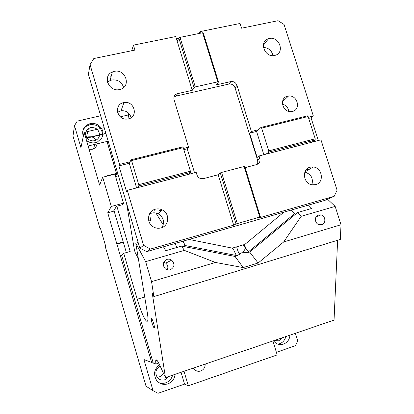 <?xml version="1.0" encoding="UTF-8"?>
<svg xmlns="http://www.w3.org/2000/svg" width="414" height="414" viewBox="0 0 414 414"><rect width="100%" height="100%" fill="white"/><g stroke="black" fill="none" stroke-linecap="round" stroke-linejoin="round"><path stroke-width="0.62" d="M100.664 115.754L77.221 121.116L74.494 125.649L72.983 136.046L100.162 229.118L100.514 228.518L105.534 245.693L105.741 246.413L105.358 246.899L146.049 386.231L153.045 390.692L158.034 393.3L184.551 384.114L181.047 372.289M116.795 243.686L123.196 241.885M159.079 376.957C161.056 376.233 162.464 374.882 163.307 372.905M276.392 352.309L295.446 345.706L297.713 340.841L295.373 333.306M272.904 340.965L277.189 354.901L188.313 385.791L184.551 384.114M74.494 125.649L80.947 147.694L84.13 132.356L104.188 127.672M84.13 132.356L99.614 185.13L102.708 177.213L111.299 206.431L123.475 203.196L122.482 204.718L116.489 206.317L113.498 211.228L107.723 212.775L151.643 362.462L152.947 362.027M107.723 212.775L111.299 206.431M123.475 203.196L114.885 174.134L102.708 177.213M151.643 362.462L143.927 359.538L153.045 390.692M150.178 357.468L151.483 357.039M175.106 374.318C174.532 378.97 172.115 382.153 167.856 383.866C163.385 385.149 159.654 384.016 156.652 380.456C153.154 374.437 154.117 369.195 159.54 364.729M85.817 138.116L105.88 133.38M108.183 141.174L88.125 145.976M85.879 138.328L105.943 133.587M100.654 228.983L100.162 229.118M116.929 244.146L123.331 242.345M87.028 138.053C89.026 140.372 91.52 141.252 94.506 140.693L95.919 140.191C98.014 139.094 99.22 137.401 99.526 135.104M99.546 134.876C99.034 129.654 96.069 127.238 90.656 127.621L88.399 128.599C85.268 131.186 84.766 134.276 86.883 137.867M89.108 149.33L92.203 149.304L93.548 148.817C95.587 147.746 96.736 146.09 97 143.849M96.136 140.082L94.356 138.085L91.929 136.899M91.453 136.786L88.539 136.837L86.692 137.583M102.646 134.146C101.321 127.207 97.042 124.065 89.802 124.723L86.288 126.306C84.482 127.626 83.292 129.359 82.722 131.497M102.398 136.729L102.651 134.364M86.531 140.553L87.778 141.407C90.278 142.814 92.896 143.218 95.634 142.607L97.404 142.012L101.766 138.085L102.936 134.296M102.951 134.074C103.541 127.683 96.462 121.933 90.045 123.626L86.51 125.214C82.909 128.138 81.853 131.828 83.338 136.294M120.339 116.81L128.423 114.947M205.194 364.056C205.225 367.409 203.745 369.712 200.754 370.98C198.353 371.7 196.226 371.198 194.389 369.469L193.354 368.093M160.213 366.183C155.669 369.045 154.696 372.817 157.299 377.49C159.338 379.855 161.858 380.606 164.86 379.741L168.814 376.466M158.971 382.681C161.201 383.53 163.468 383.571 165.766 382.815C169.31 381.46 171.598 378.908 172.628 375.162M188.313 385.791L184.007 371.28M289.976 335.143C289.562 339.537 287.419 342.518 283.554 344.081C280.951 344.919 278.436 344.645 276.014 343.253L273.307 340.831M277.939 344.127L279.667 343.724C282.891 342.487 284.935 340.101 285.789 336.572M274.177 340.536L278.772 340.81L282.322 337.757M114.181 71.399L112.334 71.995C102.144 75.933 108.939 92.384 119.599 89.527L120.138 89.393C131.636 86.619 125.608 68.496 114.181 71.399M123.605 87.535C121.757 81.894 117.835 79.374 111.847 79.98L110.057 80.564L107.505 82.303M183.485 148.45L188.52 147.193L174.061 99.753C173.45 96.674 174.594 94.646 177.508 93.667L192.262 90.324L177.239 41.41L178.827 38.01L180.018 37.374L202.581 32.773L217.805 81.827L195.258 86.914L194.042 87.499L178.827 38.01M119.599 164.405L118.911 165.879L129.277 163.287L130.053 161.796L119.599 164.405L90.045 64.682L93.792 58.55L134.948 50.099L133.453 45.147L175.743 36.551L177.239 41.41M123.527 102.667L123.931 102.584C134.291 100.343 138.825 116.877 128.376 118.89L126.85 119.103C116.81 120.05 113.674 104.416 123.527 102.667M183.842 149.63L187.226 148.781L188.52 147.193M90.045 64.682L88.399 74.297L139.86 248.245L143.575 245.311L150.375 249.078L233.677 225.164L218.188 174.744L220.31 172.928L236.001 223.964L233.677 225.164M133.453 45.147L131.678 50.767M256.965 164.482L257.736 162.733L257.694 160.441L235.028 87.778C233.894 85.025 231.897 83.773 229.035 84.026L176.131 96.064L173.952 97.207M194.539 172.798L187.226 148.781M117.555 112.287L121.028 110.755C126.286 110.398 129.649 112.712 131.119 117.7M131.564 160.549L131.119 159.763L182.724 146.913L183.247 147.663L190.409 171.215L138.742 184.639L131.564 160.549L183.247 147.663M130.053 161.796L131.119 159.763M136.599 187.915L129.277 163.287M118.911 165.879L126.529 191.578L127.289 190.342L137.743 187.614L138.907 185.907L138.742 184.639M128.997 118.72L128.066 112.608M137.743 187.614L196.189 172.369L196.96 174.894C197.628 176.83 198.937 178.082 200.893 178.646L203.455 178.636L218.188 174.744M138.907 185.907L190.497 172.478L190.409 171.215M188.722 174.315L190.497 172.478M200.448 33.208L199.957 31.624L240.042 23.479L241.533 28.204L278.063 20.7L284.04 24.426L313.351 116.018L308.347 117.271M263.858 154.712L256.571 131.429L258.445 129.732L251.396 131.492L236.984 85.351C235.835 82.572 233.822 81.304 230.934 81.558L216.46 84.834L218.514 81.972L217.805 81.827M274.648 55.435C264.701 58.089 258.61 41.302 268.546 38.678L269.266 38.492C279.486 35.883 285.251 53.235 274.855 55.388L274.648 55.435M287.595 96.177L288.537 96.017C297.49 94.713 301.304 109.663 292.444 111.433L291.083 111.63C282.213 112.468 278.933 97.797 287.595 96.177M236.001 223.964L259.78 217.076L257.824 218.235L334.17 196.324L324.912 200.371L146.758 251.614L150.375 249.078M139.86 248.245L146.758 251.614M189.043 239.452L232.285 248.126L244.876 244.395L283.844 212.185M251.396 131.492L249.58 133.179L257.156 157.444L259.045 155.969L266.088 154.132L268.733 152.109L268.758 150.862L261.622 128.112L260.991 127.419L258.445 129.732M202.581 32.773L203.315 33.011L218.514 81.972M334.17 196.324L337.089 190.212L320.964 139.813L311.996 142.157L315.132 140.03L268.733 152.109M318.309 140.506L311.049 117.793L313.351 116.018M282.405 104.105C286.048 105.182 288.185 107.614 288.806 111.392M245.104 167.634L256.628 164.586C259.397 163.53 260.458 161.476 259.811 158.422L259.045 155.969M237.279 223.529L221.568 172.436L220.31 172.928M259.78 217.076L244.084 166.5L221.568 172.436M260.416 216.962L244.746 166.485L244.084 166.5M180.018 37.374L195.258 86.914M260.991 127.419L307.416 115.858L308.109 116.52L315.22 138.788L315.132 140.03M308.109 116.52L261.622 128.112M315.22 138.788L268.758 150.862M110.491 76.828L111.081 76.714M110.688 76.098L111.273 75.985M159.281 210.271L160.901 211.145M159.623 209.929L161.243 210.814M263.444 44.526L263.93 44.562M263.63 43.734L264.536 43.791M306.634 169.269L308.187 169.952M307.167 168.767L308.932 169.523M310.164 167.189C301.578 169.021 303.105 183.609 312.052 184.789L315.711 184.634C324.519 182.636 322.449 167.675 313.305 166.977L310.164 167.189M311.856 184.753C313.476 178.356 311.142 174.134 304.859 172.074M272.94 55.621C271.755 50.498 268.582 47.77 263.433 47.45M155.369 209.21C147.503 210.954 145.992 222.758 153.175 226.779C155.643 228.243 158.236 228.621 160.958 227.917C169.279 225.992 170.118 213.298 162.205 209.882C159.99 208.832 157.713 208.609 155.369 209.21M162.04 227.54C164.891 221.878 163.602 217.293 158.179 213.779C156.037 212.77 153.832 212.558 151.571 213.143L149.459 214.012M178.719 38.248L176.411 38.719M266.088 154.132L311.996 142.157M308.699 118.383L311.049 117.793M249.58 133.179L256.571 131.429M198.958 33.513L199.957 31.624M143.575 245.311L127.289 190.342M192.262 90.324L194.042 87.499M183.537 241.036L184.753 245.45L236.306 255.485L233.211 248.871L232.306 248.121M244.596 244.477L244.25 244.762L246.646 249.673L248.374 251.862L294.727 213.603L291.28 210.043M294.727 213.603L295.317 214.38L249.673 252.048L248.778 252.323L248.374 251.862M295.317 214.38L297.537 212.553L301.133 216.32L283.678 241.967L258.108 263.019L243.194 267.584L215.456 262.46L151.555 281.649L145.635 261.653L184.323 250.372L215.456 262.46M249.673 252.048L258.108 263.019M297.537 212.553L311.763 208.433L308.446 205.106M167.07 259.35C162.743 261.762 162.164 264.929 165.331 268.852C166.811 269.964 168.431 270.28 170.195 269.809C174.599 267.258 175.101 264.039 171.701 260.152C170.273 259.174 168.731 258.905 167.07 259.35M144.703 296.936L137.231 299.219C139.244 306.008 141.293 311.644 143.379 316.141C145.919 321.409 147.431 322.661 147.901 319.908C148.057 318.444 147.876 316.12 147.348 312.922L135.787 243.132L145.635 261.653M137.231 299.219L123.739 253.306L130.187 251.464L116.852 206.219M118.44 175.836L115.604 176.555M123.739 253.306L121.592 255.215L153.252 363.073L155.845 364.051L158.743 363.083M107.438 176.017L107.35 175.764L117.648 173.155M107.2 176.074L107.35 175.764M107.34 175.743L117.643 173.14M167.266 269.835C168.394 267.216 167.867 264.981 165.683 263.128L163.727 262.269M301.133 216.32L335.159 206.4L341.017 224.75L283.678 241.967M327.546 199.217L335.159 206.4M318.594 214.928C314.091 215.989 314.511 223.612 319.147 224.698L321.688 224.698C326.258 223.591 325.689 215.849 320.985 214.897L318.594 214.928M155.845 364.051L155.68 360.925C155.995 358.715 157.294 359.999 159.561 364.77L165.471 377.604L152.29 293.49L153.884 296.605L340.313 239.437L341.017 224.75M165.471 377.604L334.041 320.12L337.627 240.26M153.884 296.605L151.555 281.649M153.444 326.874C154.018 328.023 154.355 328.286 154.448 327.665C154.339 325.456 153.615 322.77 152.274 319.608C151.71 318.485 151.384 318.231 151.291 318.842C151.389 321.026 152.109 323.701 153.444 326.874M135.787 243.132L138.152 242.464M148.709 220.646L150.696 221.06L149.614 213.717M126.539 203.202L134.431 250.082L135.187 252.524L138.348 258.615M239.825 254.139L239.204 253.523C238.226 252.028 237.388 249.792 236.694 246.822M236.306 255.485L235.964 256.168L240.415 253.865L241.357 252.866L248.778 252.323M242.5 253.001L245.626 248.338M235.964 256.168L235.054 256.442L243.194 267.584M184.323 250.372L181.637 246.102L165.76 250.698L163.468 246.806M235.054 256.442L181.637 246.102M177.171 247.396L174.796 243.551M163.266 224.89L155.928 213.008M154.277 210.343L153.91 209.743M184.753 245.45L184.214 246.599M107.045 141.443L116.505 173.425M176.131 96.064L177.508 93.667M235.028 87.778L236.984 85.351M257.601 160.12L259.811 158.422M228.854 84.063L230.748 81.594M184.132 243.453L182.734 241.264M113.964 210.462L126.353 252.561L113.953 210.478M115.066 174.744L117.907 174.025M246.599 249.606L243.023 244.943L246.646 249.673M93.548 148.817L94.765 144.382M86.288 126.306L86.51 125.214M106.993 141.459L116.453 173.44M86.495 137.272L88.399 128.599M110.057 80.564L112.334 71.995M123.931 102.584L121.028 110.755M288.537 96.017L282.462 101.684M304.958 171.831L313.305 166.977M158.179 213.779L162.205 209.882M263.34 45.312L268.546 38.678M229.035 84.026L230.934 81.558M232.596 248.038L233.025 248.617M291.409 210.007L292.667 211.337M165.683 263.128L171.701 260.152M316.115 216.796L320.985 214.897M155.68 360.925L157.108 360.449M151.736 318.702L151.291 318.842"/></g></svg>
